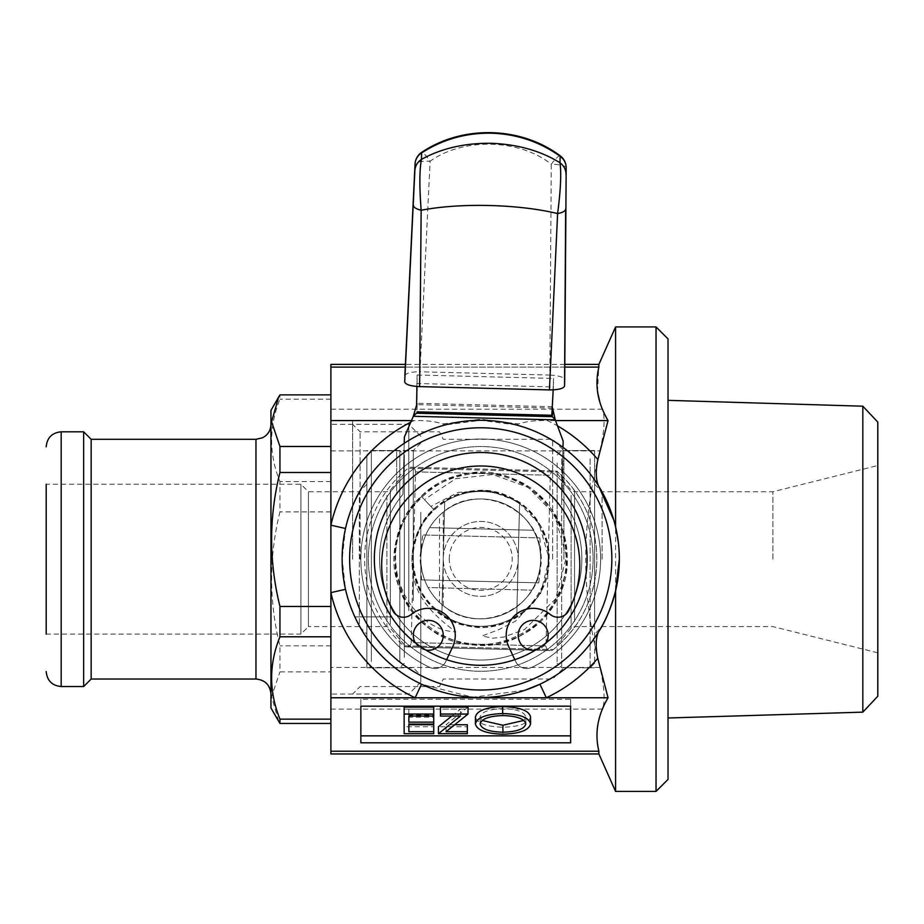 <?xml version="1.0" encoding="UTF-8"?>
<svg xmlns="http://www.w3.org/2000/svg" width="924" height="924" viewBox="0 0 924 924"><rect width="100%" height="100%" fill="white"/><g stroke="black" fill="none" stroke-linecap="round" stroke-linejoin="round"><path stroke-width="0.69" stroke-dasharray="4.62 3.46" d="M429.602 527.627A59.933 59.933 0 0 0 420.813 557.38A59.933 59.933 0 0 1 519.357 513.074A59.933 59.933 0 0 1 540.644 560.418A59.933 59.933 0 0 0 482.247 498.983A59.933 59.933 0 0 0 428.078 587.548L531.854 590.17A59.933 59.933 0 0 0 533.379 530.261L429.602 527.627A59.933 59.933 0 0 1 533.379 530.261L429.602 527.627M518.179 559.852A37.457 37.457 0 0 0 481.681 521.448A37.457 37.457 0 0 0 443.277 557.957A37.457 37.457 0 0 0 479.787 596.35A37.457 37.457 0 0 0 518.179 559.852A37.457 37.457 0 0 0 481.681 521.448A37.457 37.457 0 0 0 443.277 557.957A37.457 37.457 0 0 0 479.787 596.35A37.457 37.457 0 0 0 518.179 559.852M540.644 560.418A59.933 59.933 0 0 0 482.247 498.983A59.933 59.933 0 0 0 420.813 557.38A59.933 59.933 0 0 0 479.209 618.814A59.933 59.933 0 0 0 540.644 560.418A59.933 59.933 0 0 1 516.99 606.618L519.357 513.074L516.99 606.618A59.933 59.933 0 0 1 442.099 604.723L444.467 511.18L442.099 604.723A59.933 59.933 0 0 1 420.813 557.38A59.933 59.933 0 0 0 479.209 618.814A59.933 59.933 0 0 0 540.644 560.418A59.933 59.933 0 0 0 482.247 498.983A59.933 59.933 0 0 0 420.813 557.38A59.933 59.933 0 0 0 479.209 618.814A59.933 59.933 0 0 0 540.644 560.418M531.854 590.17A59.933 59.933 0 0 1 428.078 587.548L531.854 590.17M482.432 491.499A67.429 67.429 0 0 0 444.698 501.905L441.868 613.998A67.429 67.429 0 0 0 516.759 615.892L519.6 503.799A67.429 67.429 0 0 0 444.698 501.905L441.868 613.998A67.429 67.429 0 0 0 516.759 615.892L519.6 503.799A67.429 67.429 0 0 0 482.432 491.499M566.181 167.891A14.98 3.569 0.4 0 0 551.282 164.229L549.815 375.063L419.97 371.783L430.087 161.261A14.98 3.557 2.8 0 0 415.038 164.079M552.24 407.253L553.557 378.447L553.337 386.96L416.909 383.506L417.128 374.994L416.978 403.834M551.813 415.257L552.032 406.699L417.221 403.291L417.001 411.85M417.128 374.994L553.557 378.447M553.187 389.859L553.337 386.96M404.862 375.687C405.89 373.123 410.926 371.818 419.97 371.783M549.815 375.063C558.858 375.571 563.813 377.119 564.703 379.729M416.909 383.506L416.92 386.475M413.294 416.285L404.377 437.064L402.922 494.282A101.143 101.143 0 0 0 410.21 631.404A101.143 101.143 0 0 0 547.493 634.88A101.143 101.143 0 0 0 561.7 498.302L563.155 441.083L555.289 419.889L413.294 416.285M404.215 443.335L402.922 494.282A101.143 101.143 0 0 0 410.21 631.404A101.143 101.143 0 0 0 547.493 634.88A101.143 101.143 0 0 0 561.7 498.302L562.993 447.355A138.6 138.6 0 0 0 354.851 616.909A138.6 138.6 0 0 1 342.134 558.904L345.507 589.327A138.6 138.6 0 0 0 421.529 684.222L472.834 697.274L525.502 690.066M559.99 155.671A14.98 2.056 126 0 0 551.282 164.229C519.404 138.785 463.167 137.41 430.087 161.261A14.98 2.067 56.8 0 0 421.806 152.287M366.851 495.611L366.851 626.599L366.851 495.611M404.308 478.389L404.308 644.871L404.308 478.389M404.308 657.334L404.308 455.035L404.308 657.334M399.815 661.572L399.815 450.542L399.815 661.572M371.344 661.572L371.344 450.542L371.344 661.572M366.851 657.334L366.851 455.035L366.851 657.334M439.524 515.373L443.266 512.115C479.51 480.341 543.208 510.302 540.667 558.904A59.933 59.933 0 0 0 480.734 498.972A59.933 59.933 0 0 0 420.79 558.904C421.194 541.556 427.431 527.05 439.524 515.373L439.524 602.425C427.5 590.829 421.252 576.414 420.79 559.17L420.79 558.904A59.933 59.933 0 0 0 480.734 618.837A59.933 59.933 0 0 0 540.667 558.904L540.667 559.17C542.838 607.773 479.521 637.341 443.266 605.694L439.524 602.425M410.764 422.176A153.58 153.58 0 0 1 413.998 420.57C425.19 420.235 434.834 421.356 442.931 423.931L445.149 424.948A138.6 138.6 0 0 0 345.507 528.482L342.134 558.904A138.6 138.6 0 0 1 396.673 448.694L396.673 493.682A106.387 106.387 0 0 0 391.545 616.909L354.851 616.909L391.545 616.909A106.387 106.387 0 0 1 374.347 558.904A106.387 106.387 0 0 0 480.734 665.292A106.387 106.387 0 0 0 587.11 558.904A106.387 106.387 0 0 0 480.734 452.517A106.387 106.387 0 0 0 374.347 558.904A106.387 106.387 0 0 1 562.993 491.452A106.387 106.387 0 0 0 396.673 493.682L396.673 448.694A138.6 138.6 0 0 1 562.993 447.355L562.993 491.452L562.993 447.355M442.931 423.931L480.734 419.207L518.537 423.931C526.622 421.356 536.267 420.235 547.458 420.57A153.58 153.58 0 0 1 557.519 425.895M598.59 485.966A138.6 138.6 0 0 0 516.308 424.948L480.734 420.304L445.149 424.948M539.928 684.222A138.6 138.6 0 0 0 598.509 631.958M618.375 542.642L619.334 559.17M443.266 512.115L443.266 605.694M552.656 559.17L552.656 439.304L552.656 559.17M360.106 559.17L360.106 431.808L360.106 559.17M352.622 559.17L352.622 420.57L352.622 559.17M330.896 559.17L330.896 420.57L330.896 559.17M668.029 338.912L668.029 779.429M656.04 326.923L656.04 791.418M862.82 406.19L862.82 712.15M877.8 422.095L877.8 696.246M772.914 559.17L772.914 491.741L772.914 559.17M602.101 559.17L602.101 491.741L602.101 559.17M594.606 559.17L594.606 450.542L594.606 559.17M563.894 559.17L563.894 450.542L563.894 559.17M615.58 326.923L615.58 791.418M530.549 716.92C529.059 723.238 519.9 726.68 503.072 727.257C486.243 726.726 477.027 723.307 475.421 717.024M360.857 699.249L360.857 706.19L360.857 699.249L570.628 699.249L570.628 706.19L570.628 699.249M433.737 724.739L433.737 726.761L404.146 726.761L404.146 707.114M433.737 707.114L433.737 709.124L408.858 709.124L408.858 715.164L433.737 715.164L433.737 717.186L408.858 717.186L408.858 724.127L408.858 717.186M451.778 716.065L460.441 709.124L440.459 709.124L440.459 707.114M468.029 707.114L446.026 724.739L454.689 724.739M467.348 724.739L467.348 726.761L438.438 726.761M613.836 520.258L615.58 526.899M598.879 753.961L598.879 751.224C595.322 737.075 596.523 723.053 602.506 709.124C605.243 700.831 604.4 686.948 599.953 667.451C581 595.195 581 523.007 599.953 450.889C604.388 431.473 605.243 417.579 602.506 409.216L599.607 401.085M597.539 391.868L598.879 364.379M413.998 420.57L411.457 420.57M555.543 420.57L547.458 420.57M330.896 364.379L330.896 753.961M598.879 367.117L330.896 367.117M564.795 367.117L405.278 367.117M598.879 751.224L330.896 751.224M518.537 423.931L516.308 424.948M360.857 735.862L360.857 742.804M570.628 735.862L570.628 742.804M404.146 733.702L404.146 726.761M433.737 733.702L433.737 726.761M408.858 731.681L408.858 724.739M433.737 724.127L433.737 717.186M433.737 709.124L433.737 715.164M408.858 709.124L408.858 715.164M460.441 716.065L460.441 709.124M440.459 716.065L440.459 709.124M467.348 733.702L467.348 726.761M446.026 731.681L446.026 724.739M503.072 734.21L503.072 727.257M525.848 723.862L525.848 716.92C524.405 711.803 516.747 709.031 502.887 708.616C489.062 709.078 481.485 711.873 480.122 717.012L482.097 720.454M502.887 715.569L502.887 708.616M480.122 723.954L480.122 717.012M523.885 720.408L525.848 716.92M594.606 621.494L594.606 491.741L594.606 621.494M557.149 638.369L557.149 473.481L557.149 638.369M557.149 462.924L557.149 663.305L557.149 462.924M561.642 458.766L561.642 667.798L561.642 458.766M590.113 458.766L590.113 667.798L590.113 458.766M594.606 462.924L594.606 663.305L594.606 462.924M545.98 645.957A4.493 4.493 0 0 0 553.28 649.572C580.699 626.738 595.206 597.493 596.812 561.838C597.019 526.149 584.003 496.211 557.773 472.014L408.189 468.225L557.773 472.014A4.493 4.493 0 0 0 554.908 470.882L411.111 467.244A4.493 4.493 0 0 0 408.189 468.225A116.124 116.124 0 0 0 403.684 645.784L553.28 649.572L403.684 645.784A4.493 4.493 0 0 0 406.56 646.916L550.357 650.554L406.56 646.916A4.493 4.493 0 0 0 411.168 642.538L545.98 645.957L411.168 642.538L415.488 471.852A4.493 4.493 0 0 0 411.111 467.244L554.908 470.882A4.493 4.493 0 0 0 550.3 475.259L545.98 645.957M539.87 537.918L541.476 560.441L538.738 582.848L421.587 579.891L419.981 557.368L422.73 534.95L539.87 537.918L422.73 534.95M421.587 579.891L538.738 582.848M590.713 535.804A112.382 112.382 0 0 1 503.823 668.884A112.382 112.382 0 0 1 370.755 581.993A112.382 112.382 0 0 1 457.634 448.925A112.382 112.382 0 0 1 590.713 535.804A112.382 112.382 0 0 1 503.823 668.884A112.382 112.382 0 0 1 370.755 581.993A112.382 112.382 0 0 1 457.634 448.925A112.382 112.382 0 0 1 590.713 535.804M518.191 635.319A14.98 14.98 0 0 0 533.171 650.3A14.98 14.98 0 0 0 548.151 635.319A14.98 14.98 0 0 0 533.171 620.339A14.98 14.98 0 0 0 518.191 635.319M535.458 650.126A14.98 14.98 0 0 0 546.165 642.781M413.305 635.319A14.98 14.98 0 0 0 428.286 650.3A14.98 14.98 0 0 0 443.266 635.319A14.98 14.98 0 0 0 428.286 620.339A14.98 14.98 0 0 0 413.305 635.319M415.292 642.781A14.98 14.98 0 0 0 425.999 650.126M514.818 659.678L515.754 661.653A11.989 11.989 0 0 0 531.693 667.394A119.866 119.866 0 0 0 480.734 439.027A119.866 119.866 0 0 0 429.764 667.394A11.989 11.989 0 0 0 445.714 661.653L452.691 646.8A26.969 26.969 0 0 0 411.134 614.506A11.989 11.989 0 0 1 392.873 610.799A99.053 99.053 0 0 1 480.734 465.996A99.053 99.053 0 0 1 568.583 610.799A11.989 11.989 0 0 1 550.334 614.506A26.969 26.969 0 0 0 508.766 646.8L515.754 661.653A11.989 11.989 0 0 0 531.693 667.394A119.866 119.866 0 0 0 480.734 439.027A119.866 119.866 0 0 0 429.764 667.394A11.989 11.989 0 0 0 445.714 661.653L446.639 659.678M539.004 523.642C570.732 570.454 523.388 638.992 468.376 625.871C410.475 618.341 392.307 533.414 442.053 502.852C484.626 470.281 552.841 507.241 548.81 560.695C550.369 619.057 469.3 650.219 431.369 605.821C392.631 568.872 418.422 495.818 471.783 491.383C529.244 480.642 572.753 555.948 534.753 600.369C504.308 644.328 428.228 630.295 415.465 578.366C395.818 523.319 463.328 468.491 513.178 499.018C561.434 522.199 559.482 599.641 510.106 620.339C458.835 648.278 394.213 590.263 416.493 536.29C431.785 484.915 508.708 474.728 536.856 520.327C572.43 566.643 525.155 639.489 468.376 625.871C415.315 618.757 393.243 544.49 433.806 509.54L421.425 496.511L433.806 509.54C415.5 528.101 408.685 550.184 413.374 575.791C417.475 600.381 437.11 617.983 455.855 631.866C426.703 630.976 403.869 602.841 397.574 575.825C391.487 545.264 399.434 518.826 421.425 496.511C367.082 543.058 402.113 642.492 473.631 644.686C546.754 654.666 597.031 557.091 546.477 503.337C505.359 449.538 409.933 471.979 397.112 538.473C375.802 609.17 464.414 674.104 525.409 632.478C584.846 600.254 577.65 502.714 514.125 479.556C447.62 447.308 369.461 524.705 401.062 591.522C423.608 655.289 521.113 663.409 553.892 604.261C596.061 543.67 532.005 454.469 461.111 475.086C394.479 487.271 371.125 582.501 424.566 624.139C477.858 675.178 575.883 625.802 566.585 552.598C564.934 484.892 474.555 446.962 425.086 493.22C366.285 537.895 399.815 642.515 473.631 644.686C540.656 653.557 592.169 570.408 554.377 514.345L528.216 487.352L492.885 474.532L455.613 478.701L424.393 499.641L430.838 506.41L458.316 492.342L488.981 490.401L517.694 501.443L539.004 523.642L549.133 558.673L540.471 594.19L515.684 621.032L499.203 629.475L482.016 635.989L492.654 638.218L503.672 637.075L524.462 629.567L555.682 598.821L566.504 556.387L554.388 514.345M430.838 506.41L424.393 499.641M449.272 558.108A31.462 31.462 0 0 0 479.937 590.355A31.462 31.462 0 0 0 512.185 559.701A31.462 31.462 0 0 0 481.531 527.442A31.462 31.462 0 0 0 449.272 558.108M366.851 484.257L359.367 491.741L308.42 491.741L300.924 484.257L46.2 484.257L46.2 634.095L46.2 484.257L46.2 634.095L300.924 634.095L300.924 484.257L300.924 634.095L308.42 626.599L308.42 491.741L308.42 626.599L359.367 626.599L359.367 491.741L359.367 626.599L366.851 634.095L366.851 484.257L366.851 634.095M270.951 610.66L270.951 424.312L270.951 610.66M420.79 514.83L420.79 675.294L420.79 514.83M413.305 600.658L413.305 450.542L413.305 600.658M420.79 512.254L420.79 682.039L420.79 512.254M408.812 610.66L408.812 424.312L408.812 610.66M366.851 517.694L366.851 667.798L366.851 517.694M330.896 610.66L330.896 424.312L330.896 610.66M83.657 431.808L83.657 686.532M91.153 439.304L91.153 679.036M330.896 671.852L330.896 394.883L330.896 723.457L330.896 671.852L279.949 671.852L279.949 645.841C268.861 601.432 268.861 556.779 279.949 511.884L279.949 481.554C268.861 454.262 268.861 426.807 279.949 399.203L279.949 394.883M270.951 410.372L270.951 707.969M278.655 721.298L271.575 696.546L279.949 671.852M330.896 511.884L279.949 511.884M330.896 645.841L279.949 645.841M330.896 399.203L279.949 399.203M330.896 481.554L279.949 481.554M552.575 408.096L416.608 404.654M386.89 495.611L386.89 626.599L386.89 495.611M390.332 624.243L390.332 490.136L390.332 624.243M602.506 409.216L330.896 409.216M330.896 709.124L602.506 709.124M599.953 667.451L330.896 667.451M330.896 450.889L599.953 450.889M574.566 621.494L574.566 491.741L574.566 621.494M571.124 495.368L571.124 628.204L571.124 495.368M415.488 471.852L550.3 475.259L415.488 471.852M61.18 686.532L61.18 431.808M255.971 439.304L255.971 679.036M366.851 491.741L386.89 491.741L390.332 490.136L404.308 473.481M404.308 644.871L390.332 628.204L386.89 626.599L366.851 626.599M404.308 663.305L399.815 667.798L371.344 667.798L366.851 663.305M366.851 455.035L371.344 450.542L399.815 450.542L404.308 455.035M594.606 450.542L563.894 450.542L552.656 439.304L443.266 439.304L439.524 431.808L360.106 431.808L352.622 424.312M594.606 667.798L563.894 667.798L552.656 679.036L443.266 679.036L439.524 686.532L360.106 686.532L352.622 694.028M352.622 420.57L330.896 420.57M594.606 484.257L602.101 491.741L772.914 491.741L877.8 465.523M877.8 652.818L772.914 626.599L602.101 626.599L594.606 634.095M352.622 697.77L330.896 697.77M564.807 364.379L405.405 364.379M594.606 626.599L574.566 626.599L571.124 628.204L557.149 644.871M557.149 473.481L571.124 490.136L574.566 491.741L594.606 491.741M557.149 455.035L561.642 450.542L590.113 450.542L594.606 455.035M594.606 663.305L590.113 667.798L561.642 667.798L557.149 663.305M553.28 649.572A116.124 116.124 0 0 0 557.773 472.014M366.851 667.798L413.305 667.798L420.79 675.294M420.79 436.301L408.812 424.312L330.896 424.312M420.79 682.039L408.812 694.028L330.896 694.028M420.79 443.046L413.305 450.542L366.851 450.542"/><path stroke-width="1.39" d="M415.038 164.079A14.98 3.557 2.8 0 0 415.026 164.102A14.98 14.357 1.5 0 1 421.621 152.899A14.98 2.067 56.8 0 1 421.806 152.287C462.554 124.867 520.628 126.288 559.99 155.671A14.98 2.056 126 0 1 560.14 156.295C539.697 141.742 516.828 134.038 491.51 133.206C466.112 132.756 442.815 139.328 421.621 152.899L421.459 159.39C419.45 169.727 419.346 186.671 421.148 210.245L419.612 386.613L549.433 389.905L557.611 213.56C560.683 190.101 561.469 173.169 559.979 162.763C540.702 150.831 517.798 144.34 491.256 143.289C464.703 142.989 441.441 148.36 421.459 159.39C417.417 162.139 415.211 165.881 414.864 170.628L415.026 164.137A14.98 3.557 2.8 0 0 415.026 164.114A14.98 3.557 2.8 0 0 415.026 164.137L404.7 381.935L414.864 170.628M566.008 174.393A14.98 14.357 -178.5 0 0 559.979 162.763L560.14 156.295A14.98 14.357 -178.5 0 1 566.181 167.914A14.98 3.569 0.4 0 0 566.181 167.902A14.98 3.569 0.4 0 0 566.181 167.891L564.703 379.729L565.65 208.986A14.98 5.267 0.4 0 1 557.611 213.56C518.607 204.146 460.51 202.622 421.148 210.245C416.1 208.974 413.502 207.299 413.351 205.22M549.433 389.905C558.558 389.87 563.594 388.565 564.552 385.978L564.703 379.729M416.978 403.834L413.294 416.285L416.389 413.213L552.356 416.655L555.289 419.889L552.575 408.096L552.356 416.655L551.813 415.257L553.187 389.859M419.612 386.613C410.499 386.128 405.532 384.569 404.7 381.935M415.026 164.114L404.862 375.629M416.92 386.475L416.608 404.654M552.575 408.096L552.24 407.253M551.813 415.257L417.001 411.85M404.215 443.335L404.377 437.064L413.294 416.285L555.289 419.889L563.155 441.083L562.993 447.355M587.11 558.904A106.387 106.387 0 0 0 480.734 452.517A106.387 106.387 0 0 0 374.347 558.904A106.387 106.387 0 0 0 480.734 665.292A106.387 106.387 0 0 0 587.11 558.904M349.618 558.904A131.104 131.104 0 0 0 480.734 690.009A131.104 131.104 0 0 0 611.838 558.904A131.104 131.104 0 0 0 480.734 427.789A131.104 131.104 0 0 0 349.618 558.904M619.334 558.904A138.6 138.6 0 0 1 480.734 697.505A138.6 138.6 0 0 1 342.134 558.904A138.6 138.6 0 0 1 480.734 420.304A138.6 138.6 0 0 1 619.334 558.904M525.502 690.066L539.928 684.222L546.327 697.77L330.896 697.77L330.896 364.379L405.405 364.379M619.334 559.17L615.58 590.91C610.741 608.731 605.058 622.418 598.509 631.958C595.714 638.207 595.472 646.996 597.782 658.327L608.05 697.77L546.327 697.77A153.58 153.58 0 0 0 597.782 658.327M656.04 326.923L656.04 791.418L668.029 779.429L668.029 338.912L656.04 326.923L615.58 326.923L615.58 526.899L618.375 542.642M862.82 406.19L877.8 422.095L877.8 696.246L862.82 712.15L862.82 406.19L668.029 400.346M656.04 791.418L615.58 791.418L615.58 590.91M475.421 723.966L475.421 717.024C476.83 710.706 485.909 707.241 502.656 706.606C519.715 707.114 529.013 710.556 530.549 716.92L530.549 723.873C529.059 730.179 519.9 733.633 503.072 734.21C486.243 733.668 477.027 730.249 475.421 723.966C476.83 717.659 485.909 714.183 502.656 713.547C519.715 714.056 529.013 717.498 530.549 723.873M360.857 706.19L360.857 735.862L570.628 735.862L570.628 706.19L360.857 706.19L360.857 742.804L570.628 742.804L570.628 706.19M408.858 722.118L433.737 722.118L433.737 724.127L408.858 724.127L408.858 731.681L433.737 731.681L433.737 733.702L404.146 733.702L404.146 707.114L433.737 707.114L433.737 716.065L408.858 716.065L408.858 722.118L408.858 716.065M408.858 724.127L408.858 724.739L433.737 724.739L433.737 731.681M467.348 731.681L467.348 733.702L438.438 733.702L460.441 716.065L440.459 716.065L440.459 707.114L468.029 707.114L468.029 714.056L446.026 731.681L467.348 731.681L467.348 724.739L454.689 724.739M438.438 733.702L438.438 726.761L451.778 716.065M615.58 326.923L598.879 364.379L598.879 367.117C594.548 385.112 597.609 402.933 608.05 420.57L597.886 459.586C595.564 470.905 595.795 479.706 598.59 485.966L613.836 520.258M608.05 697.77C597.609 715.407 594.548 733.229 598.879 751.224L598.879 753.961L615.58 791.418M599.607 401.085L597.539 391.868M411.457 420.57L330.896 420.57M608.05 420.57L555.543 420.57M598.879 753.961L330.896 753.961L330.896 697.77M598.879 367.117L564.795 367.117M405.278 367.117L330.896 367.117M598.879 751.224L330.896 751.224M345.507 589.327L330.896 592.619A153.58 153.58 0 0 0 415.13 697.77L421.529 684.222M410.764 422.176A153.58 153.58 0 0 0 330.896 525.19L345.507 528.482M433.737 722.118L433.737 716.065M404.146 714.056L433.737 714.056M440.459 714.056L468.029 714.056M502.887 715.569C489.062 716.031 481.485 718.826 480.122 723.954C481.566 729.048 489.154 731.796 502.887 732.189C516.828 731.808 524.486 729.036 525.848 723.862C524.405 718.745 516.747 715.985 502.887 715.569M502.656 713.547L502.656 706.606M482.097 720.454L502.887 725.248L523.885 720.408M502.887 732.189L502.887 725.248M546.165 642.781A14.98 14.98 0 0 0 533.171 620.339A14.98 14.98 0 0 0 518.191 635.319A14.98 14.98 0 0 0 535.458 650.126M425.999 650.126A14.98 14.98 0 0 0 443.266 635.319A14.98 14.98 0 0 0 428.286 620.339A14.98 14.98 0 0 0 415.292 642.781M446.639 659.678L452.691 646.8A26.969 26.969 0 0 0 411.134 614.506A11.989 11.989 0 0 1 392.873 610.799A99.053 99.053 0 0 1 480.734 465.996A99.053 99.053 0 0 1 568.583 610.799A11.989 11.989 0 0 1 550.334 614.506A26.969 26.969 0 0 0 508.766 646.8L514.818 659.678M46.2 634.095L46.2 484.257M83.657 607.807L83.657 431.808L61.18 431.808L61.18 686.532L83.657 686.532L83.657 607.807M91.153 439.304L255.971 439.304L255.971 679.036L91.153 679.036L91.153 439.304L83.657 431.808M279.949 621.933L279.949 636.786C268.861 664.079 268.861 691.533 279.949 719.138L279.949 723.457L270.951 707.969L270.951 410.372L278.655 397.043L271.575 421.794L279.949 446.488L279.949 472.499C268.861 516.909 268.861 561.561 279.949 606.456L279.949 621.933M330.896 636.786L279.949 636.786M330.896 394.883L279.949 394.883L278.655 397.043M330.896 606.456L279.949 606.456M330.896 472.499L279.949 472.499M330.896 719.138L279.949 719.138M330.896 723.457L279.949 723.457M330.896 446.488L279.949 446.488M564.552 385.978L565.65 208.986M557.519 425.895A153.58 153.58 0 0 1 597.886 459.586M421.806 152.287A14.98 14.98 0 0 0 415.038 164.033M566.181 167.822A14.98 14.98 0 0 0 559.99 155.671M862.82 712.15L668.029 717.994M598.879 364.379L564.807 364.379M61.18 431.808C52.079 432.698 47.089 437.687 46.2 446.789M255.971 679.036C265.072 679.925 270.074 684.927 270.951 694.028M91.153 679.036L83.657 686.532M255.971 439.304L262.566 437.768L265.246 436.082C268.953 433.033 270.848 429.106 270.951 424.312M61.18 686.532C52.079 685.643 47.089 680.653 46.2 671.552"/></g></svg>
